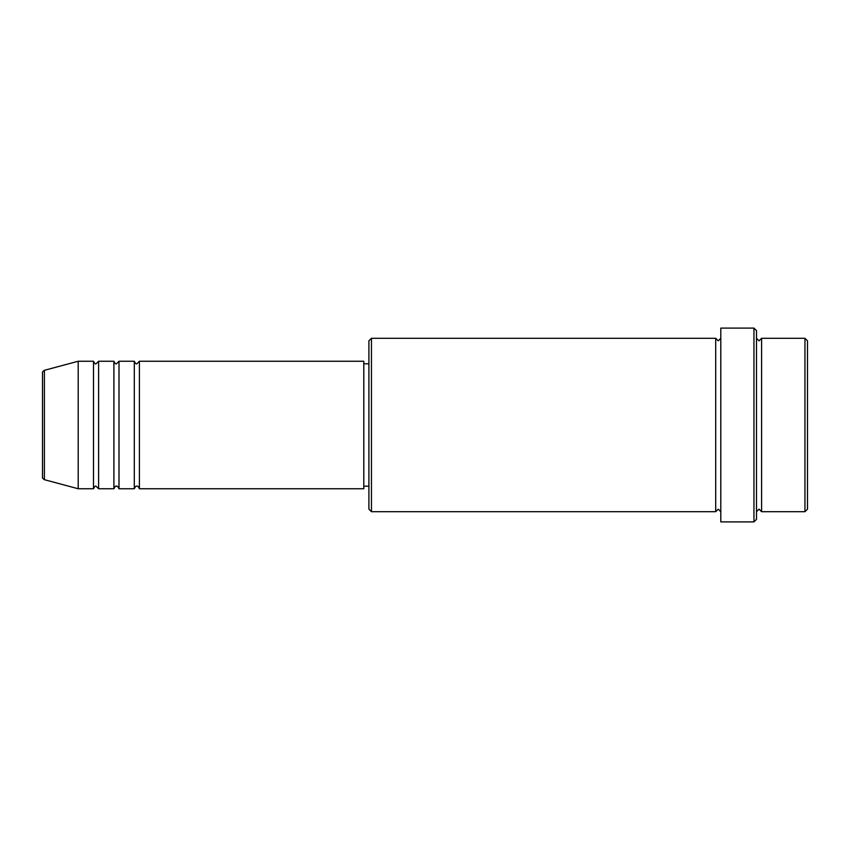 <?xml version="1.0" encoding="UTF-8"?>
<svg xmlns="http://www.w3.org/2000/svg" width="850" height="850" viewBox="0 0 850 850"><rect width="100%" height="100%" fill="white"/><g stroke="black" fill="none" stroke-linecap="round" stroke-linejoin="round"><path stroke-width="1.27" d="M42.5 477.233L42.5 372.767C42.128 372.279 42.766 371.461 44.391 370.313L44.391 479.687C42.766 478.539 42.128 477.721 42.5 477.233M139.4 361.25L139.4 488.75L363.8 488.75L363.8 361.25L139.4 361.25L136.85 363.8C136.223 364.31 135.373 363.46 134.3 361.25L134.3 488.75L119 488.75L119 361.25L134.3 361.25M113.9 361.25L113.9 488.75L98.6 488.75L98.6 361.25L113.9 361.25C114.973 363.46 115.823 364.31 116.45 363.8L119 361.25M93.5 361.25L93.5 488.75L78.2 488.75L78.2 361.25L93.5 361.25C94.573 363.46 95.423 364.31 96.05 363.8L98.6 361.25M804.95 338.3L807.5 340.85L807.5 509.15L804.95 511.7L804.95 338.3L761.6 338.3L761.6 511.7L804.95 511.7M371.45 511.7L368.9 509.15L368.9 340.85L371.45 338.3L371.45 511.7L715.7 511.7L715.7 338.3L718.25 340.85L720.8 338.3M753.95 328.1L756.5 330.65L756.5 519.35L753.95 521.9L753.95 328.1L720.8 328.1L720.8 521.9L753.95 521.9M756.5 338.3L759.05 340.85L761.6 338.3M363.8 486.2L368.9 486.2M44.391 479.687L78.2 488.75M44.391 370.313L78.2 361.25M371.45 338.3L715.7 338.3M363.8 363.8L368.9 363.8M715.7 511.7L718.25 509.15L720.8 511.7M761.6 511.7L759.05 509.15L756.5 511.7M98.6 488.75L96.05 486.2C95.423 485.69 94.573 486.54 93.5 488.75M119 488.75C117.927 486.54 117.077 485.69 116.45 486.2C115.823 485.69 114.973 486.54 113.9 488.75M139.4 488.75C138.327 486.54 137.477 485.69 136.85 486.2C136.223 485.69 135.373 486.54 134.3 488.75"/></g></svg>
